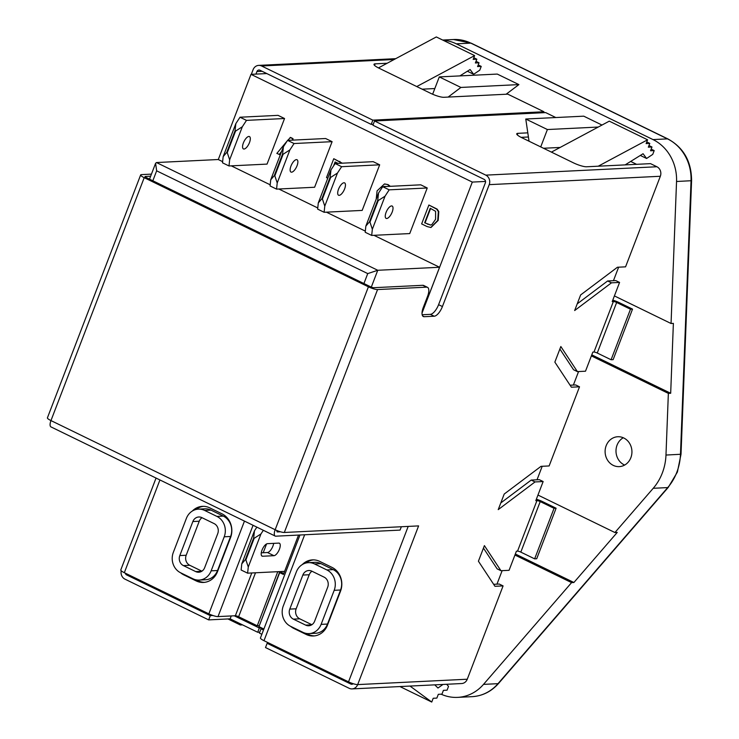 <?xml version="1.0" encoding="UTF-8"?>
<svg xmlns="http://www.w3.org/2000/svg" width="739" height="739" viewBox="0 0 739 739"><rect width="100%" height="100%" fill="white"/><g stroke="black" fill="none" stroke-linecap="round" stroke-linejoin="round"><path stroke-width="1.11" d="M298.538 535.073L283.425 574.452L279.693 572.633L258.964 626.626L263.878 629.018M302.316 564.55A18.059 16.184 87.2 0 1 312.449 559.885A18.059 16.184 87.2 0 1 319.682 561.381L331.977 567.367A18.059 16.184 87.2 0 1 340.531 591.154L327.46 625.194A18.059 16.184 87.2 0 1 313.447 635.983A18.059 16.184 87.2 0 1 306.223 634.478L293.919 628.492A18.059 16.184 87.2 0 1 290.612 626.33L302.916 632.316A15.473 13.875 -92.8 0 0 309.105 633.609A15.473 13.875 -92.8 0 0 321.114 624.363L334.185 590.322A15.473 13.875 -92.8 0 0 326.86 569.935L314.555 563.949A15.473 13.875 -92.8 0 0 308.366 562.665A15.473 13.875 -92.8 0 0 296.348 571.903L283.286 605.952A15.473 13.875 -92.8 0 0 290.612 626.33M269.172 643.207L267.13 643.309L265.504 647.558L349.187 688.305A7.224 6.475 -92.8 0 0 352.078 688.905A7.224 6.475 -92.8 0 0 357.685 684.591A7.224 1.413 -159 0 1 348.531 681.848L263.989 640.695A7.224 1.413 -159 0 1 260.451 637.951L299.96 534.999M305.974 563.016A18.059 16.184 87.2 0 1 313.475 559.866M314.472 635.891A18.059 16.184 87.2 0 1 308.274 634.376L306.343 633.434M422.163 314.749L430.394 314.352A10.318 4.101 -64 0 0 438.587 304.68L442.421 306.546A10.318 4.101 -64 0 1 434.227 316.218L424.223 316.708A10.318 4.101 -64 0 1 423.336 316.532A10.318 4.101 -64 0 1 423.281 307.479L427.548 296.385A10.318 4.101 116 0 0 427.493 287.332A10.318 4.101 116 0 0 426.606 287.157L377.564 289.559A7.224 1.413 21 0 1 368.41 286.815L144.207 177.674L50.963 420.583A7.224 1.413 -159 0 1 47.416 417.84L140.659 174.931A7.224 1.413 21 0 0 144.207 177.674M368.41 286.815L275.167 529.734A7.224 2.873 116 0 0 275.204 536.071L51 426.92A7.224 2.873 -64 0 1 50.963 420.583L275.167 529.734A7.224 1.413 -159 0 0 284.321 532.477L418.597 525.9L357.685 684.591L467.26 679.224L503.083 585.907L494.964 586.304L478.419 561.215L484.405 545.622L500.95 570.711L509.069 570.314L516.413 551.192L517.549 551.137A2.577 0.508 -159 0 1 520.819 552.116L534.648 558.85L554.047 508.312L540.218 501.578A2.577 0.508 21 0 0 536.948 500.599L535.812 500.654L543.147 481.542L535.027 481.939L498.225 509.633L504.21 494.04L541.013 466.346L549.132 465.949L579.515 386.802L571.395 387.208L554.85 362.119L560.836 346.526L577.381 371.606L585.5 371.209L592.835 352.097L593.98 352.041A2.577 0.508 -159 0 1 597.251 353.02L611.079 359.754L630.478 309.216L616.649 302.482A2.577 0.508 21 0 0 613.379 301.503L612.234 301.558L619.578 282.437L611.458 282.834L574.656 310.537L580.642 294.935L617.444 267.241L625.563 266.844L660.333 176.27L489.209 184.648A7.224 6.475 -92.8 0 0 485.791 175.134L374.544 120.974L545.659 112.596L555.82 117.547M442.421 306.546L489.209 184.648M426.606 287.157L422.773 285.3L373.731 287.702A2.577 0.508 21 0 1 370.461 286.723L146.257 177.572A2.577 0.508 21 0 1 144.992 176.593A2.577 0.508 21 0 1 145.278 176.482L150.636 176.215M422.773 285.3A10.318 4.101 -64 0 1 423.669 285.466L427.493 287.332M438.587 304.68L485.384 182.782A2.577 2.309 -92.8 0 0 484.156 179.383L372.909 125.224L374.544 120.974M619.578 282.437L615.744 280.571L607.624 280.968L577.214 303.858M559.876 349.011L573.547 369.74L577.381 371.606M579.515 386.802L575.681 384.945L570.083 385.213M543.147 481.542L539.313 479.676L531.202 480.073L500.783 502.963M483.454 548.116L497.125 568.845L500.95 570.711M503.083 585.907L499.25 584.041L493.652 584.318M527.812 132.854L517.873 133.334A10.318 2.014 -159 0 0 516.746 133.787A10.318 2.014 -159 0 0 521.817 137.703L573.482 162.857A10.318 2.014 -159 0 0 586.563 166.774L650.523 163.642L656.906 166.755A7.224 6.475 87.2 0 1 660.333 176.27M156.049 478.068L120.78 569.954A7.224 1.413 -159 0 0 124.328 572.697L208.86 613.85A7.224 1.413 -159 0 0 218.014 616.594L235.362 615.744A2.577 0.508 -159 0 1 238.632 616.723L255.5 572.78M180.649 572.799L192.944 578.785A15.473 13.875 -92.8 0 0 199.142 580.078A15.473 13.875 -92.8 0 0 211.151 570.831L224.222 536.791A15.473 13.875 -92.8 0 0 216.897 516.404L204.592 510.418A15.473 13.875 -92.8 0 0 198.394 509.134A15.473 13.875 -92.8 0 0 186.385 518.372L173.314 552.412A15.473 13.875 -92.8 0 0 180.649 572.799A18.059 16.184 -92.8 0 0 183.956 574.951L196.251 580.946A18.059 16.184 -92.8 0 0 203.484 582.443A18.059 16.184 -92.8 0 0 217.497 571.663L230.559 537.622A18.059 16.184 -92.8 0 0 222.014 513.836L209.71 507.85A18.059 16.184 -92.8 0 0 202.486 506.344A18.059 16.184 -92.8 0 0 192.352 511.019M203.511 506.335A18.059 16.184 -92.8 0 0 196.011 509.485M196.38 579.903L198.311 580.845A18.059 16.184 -92.8 0 0 204.509 582.36M255.953 74.103L256.923 71.563A2.577 2.309 -92.8 0 1 259.962 70.242L371.209 124.392L372.844 120.143L543.959 111.765L507.785 94.158L443.816 97.289A10.318 2.014 -159 0 1 430.735 93.363L379.07 68.219A10.318 2.014 -159 0 1 374.008 64.293A10.318 2.014 -159 0 1 375.126 63.85L387.144 63.258M140.659 174.931A7.224 1.413 21 0 1 141.445 174.616L151.44 174.127M251.315 74.325L253.089 69.697A7.224 6.475 -92.8 0 1 258.696 65.383A7.224 6.475 -92.8 0 1 261.588 65.983L372.844 120.143M276.959 530.537A2.577 1.025 116 0 0 277.236 531.895A2.577 1.025 116 0 0 277.458 531.932L277.06 531.747M275.204 536.071A7.224 2.873 116 0 0 275.823 536.181L400.058 530.103L401.351 526.741M280.487 531.784L277.458 531.932M371.209 124.392L373.269 124.3M543.599 112.697L543.959 111.765M125.288 573.168A2.577 2.309 -92.8 0 0 126.618 574.905L128.651 574.803M121.224 570.776A7.224 6.475 -92.8 0 0 124.983 579.154L208.666 619.892L210.301 615.642L126.618 574.905M259.749 632.159L257.699 632.261L230.125 618.839L208.666 619.892M212.934 615.513L210.301 615.642M261.588 627.901L259.324 628.011L234.245 615.799M231.242 615.947L230.125 618.839M259.324 628.011L257.699 632.261M279.813 571.598L259.315 625.693L257.264 625.794L238.632 616.723M257.264 625.794L277.762 571.69M280.044 571.709L277.984 571.81M607.624 280.968L611.458 282.834M531.202 480.073L535.027 481.939M611.079 359.754L613.13 359.653L632.529 309.114L618.7 302.38A7.224 1.413 21 0 0 612.77 300.154M632.529 309.114L630.478 309.216M534.648 558.85L536.708 558.749L556.107 508.22L542.269 501.485A7.224 1.413 21 0 0 536.348 499.259M556.107 508.22L554.047 508.312M528.422 136.992L521.106 137.352M467.26 679.224A7.224 6.475 87.2 0 1 461.653 683.538L352.078 688.905M267.13 643.309L350.822 684.046A2.577 2.309 -92.8 0 0 353.196 683.704M263.287 628.732L261.024 628.843L259.398 633.092L261.855 634.284M261.024 628.843L263.481 630.034M279.693 572.633L281.744 572.531L283.776 573.529M624.64 465.062A14.956 13.413 87.2 0 1 617.065 445.137A14.956 13.413 87.2 0 1 623.3 437.756M606.183 445.672A14.956 13.413 -92.8 0 0 619.264 466.623A14.956 13.413 -92.8 0 0 630.866 457.681A14.956 13.413 -92.8 0 0 617.795 436.74A14.956 13.413 -92.8 0 0 606.183 445.672M267.472 543.664A6.873 2.734 116 0 0 262.022 550.102A6.873 2.734 116 0 0 262.049 556.125A6.873 2.734 116 0 0 262.65 556.245L273.957 555.691A6.873 2.734 116 0 0 279.139 549.927A6.873 2.734 116 0 0 279.379 543.22A6.873 2.734 116 0 0 278.788 543.11L267.472 543.664M338.527 189.202A6.873 2.734 116 0 0 338.564 195.235A6.873 2.734 116 0 0 344.614 188.907A6.873 2.734 116 0 0 344.577 182.875A6.873 2.734 116 0 0 338.527 189.202M290.963 166.053A6.873 2.734 116 0 0 291 172.076A6.873 2.734 116 0 0 297.041 165.748A6.873 2.734 116 0 0 297.013 159.726A6.873 2.734 116 0 0 290.963 166.053M386.091 212.361A6.873 2.734 116 0 0 386.127 218.393A6.873 2.734 116 0 0 392.178 212.065A6.873 2.734 116 0 0 392.141 206.033A6.873 2.734 116 0 0 386.091 212.361M243.399 142.895A6.873 2.734 116 0 0 243.436 148.927A6.873 2.734 116 0 0 249.477 142.599A6.873 2.734 116 0 0 249.449 136.567A6.873 2.734 116 0 0 243.399 142.895M591.376 355.902L668.361 393.379L665.978 455.048A51.582 46.243 87.2 0 1 653.221 488.294L614.931 532.533L537.955 495.056M573.381 385.056L578.572 371.551M537.022 479.787L542.204 466.281M514.935 555.035L571.58 582.618L483.509 684.379L498.003 683.667L667.714 487.583A51.582 46.243 -92.8 0 0 676.813 472.286A51.582 46.243 -92.8 0 0 680.471 454.337L691.039 180.778A43.241 38.761 -92.8 0 0 667.502 138.877L470.808 43.121A43.241 38.761 -92.8 0 0 453.497 39.518L442.679 40.045M496.959 584.152L502.141 570.656M441.118 694.18A43.241 38.761 -92.8 0 0 457.58 697.376A43.241 38.761 -92.8 0 0 483.509 684.379M443.141 40.276A43.241 38.761 -92.8 0 1 456.314 43.832L653.008 139.588A43.241 38.761 -92.8 0 1 676.545 181.489L671.058 323.506L614.395 295.914M506.123 94.232L518.898 84.597L497.273 74.076L439.289 76.911L432.638 94.241M601.989 125.048L583.755 116.171L525.771 119.016L547.387 129.537L598.257 127.053M636.612 164.326L630.681 161.444M613.444 280.691L618.635 267.185M199.142 580.078L205.525 579.764A15.473 13.875 -92.8 0 0 217.534 570.517L230.596 536.477A15.473 13.875 -92.8 0 0 223.27 516.09L210.975 510.104A15.473 13.875 -92.8 0 0 204.777 508.82L198.394 509.134M309.105 633.609L315.488 633.295A15.473 13.875 -92.8 0 0 327.497 624.058L340.568 590.008A15.473 13.875 -92.8 0 0 333.234 569.63L320.938 563.635A15.473 13.875 -92.8 0 0 314.74 562.351L308.366 562.665M422.024 312.939L439.566 267.259L377.758 270.28L371.311 287.092M428.888 205.017L436.647 209.119L438.338 211.539L437.737 220.416L430.8 227.483L427.068 226.55L421.636 223.908L428.888 205.017L437.1 209.091L438.79 211.52L438.199 220.398L431.031 227.464M427.234 187.983L420.75 184.824L382.7 186.69L389.185 189.84L385.028 196.204L372.345 229.247L371.689 235.427L409.739 233.57L427.234 187.983L389.185 189.84M332.107 141.666L325.622 138.516L287.573 140.373L294.057 143.532L289.9 149.888L277.217 182.939L276.562 189.119L314.611 187.253L332.107 141.666L294.057 143.532M422.024 313.068L472.304 182.08L250.992 74.343L218.291 159.541M379.67 164.825L373.186 161.665L335.137 163.531L341.621 166.691L337.464 173.046L324.781 206.089L324.125 212.278L362.175 210.412L379.67 164.825L341.621 166.691M284.543 118.517L278.058 115.358L240.009 117.224L246.493 120.374L242.337 126.738L229.653 159.781L228.998 165.961L267.047 164.104L284.543 118.517L246.493 120.374M287.674 140.373L290.556 137.426L293.004 138.627L292.921 140.114M281.18 152.548L279.619 154.525L276.839 153.416L287.194 140.955M327.783 178.219L326.509 177.6L333.76 158.709L342.286 163.18M384.686 183.965L388.114 184.63L390.294 186.311M384.899 186.311L383.744 186.634M240.157 623.725L240.341 624.982L227.954 618.949M250.992 74.343L266.797 73.567M324.125 212.278L317.641 209.119L318.297 202.929L330.98 169.887L335.137 163.531M276.562 189.119L270.077 185.96L270.733 179.78L283.416 146.728L287.573 140.373M371.689 235.427L365.205 232.277L365.86 226.088L378.544 193.045L382.7 186.69M228.998 165.961L222.504 162.811L223.169 156.622L235.852 123.579L240.009 117.224M472.304 182.08L485.551 181.434M543.507 148.262L560.116 147.449M434.818 88.551L422.126 89.179M416.75 86.555L474.623 55.601L473.172 59.379L476.821 59.194L475.371 62.972L479.029 62.797L477.579 66.575L481.228 66.399L479.777 70.177L473.634 74.288L470.115 69.531L459.861 75.905M378.451 67.905L436.315 36.95L474.623 55.601M473.801 57.725L476.821 59.194M476.008 61.328L479.029 62.797M478.207 64.921L481.228 66.399M467.371 71.23L473.634 74.288M410.016 686.069L431.752 702.05L399.938 686.559M431.752 702.05L433.202 698.272L436.86 698.096L438.31 694.318L441.959 694.133L443.409 690.355L447.067 690.18L448.518 686.402L446.679 684.268M442.975 684.453L437.968 688.037L434.763 684.85M598.221 166.21L647.586 139.8L646.135 143.578L649.784 143.394L648.334 147.172L651.983 146.996L650.532 150.774L654.191 150.599L652.74 154.377L646.597 158.488L643.069 153.73L625.139 164.889M646.597 158.488L640.334 155.439M654.191 150.599L651.17 149.13M651.983 146.996L648.971 145.528M649.784 143.394L646.764 141.925M647.586 139.8L609.278 121.15L551.414 152.114M518.898 84.597L460.905 87.442L439.289 76.911M460.905 87.442L448.139 97.077M540.726 146.913L547.387 129.537M529.041 141.223L525.771 119.016M240.341 624.982L242.512 624.871M330.693 177.397L330.157 177.138L321.871 198.736L322.398 198.994L330.693 177.397L337.464 173.046M283.129 154.248L282.594 153.989L274.308 175.577L274.834 175.836L283.129 154.248L289.9 149.888M369.435 221.894L369.962 222.143L378.257 200.555L377.731 200.297L369.435 221.894L365.86 226.088M235.565 131.089L235.03 130.831L226.744 152.428L227.27 152.677L235.565 131.089L242.337 126.738M226.744 152.428L223.169 156.622M229.653 159.781L227.27 152.677M235.852 123.579L235.03 130.831M372.345 229.247L369.962 222.143M378.257 200.555L385.028 196.204M378.544 193.045L377.731 200.297M274.308 175.577L270.733 179.78M277.217 182.939L274.834 175.836M283.416 146.728L282.594 153.989M321.871 198.736L318.297 202.929M324.781 206.089L322.398 198.994M330.98 169.887L330.157 177.138M591.773 354.849L670.679 393.268L668.361 393.379M670.679 393.268L673.377 323.386L671.058 323.506M571.58 582.618L573.898 582.498L515.332 553.991M573.898 582.498L617.25 532.413L614.931 532.533M281.596 151.467L279.157 154.553M290.104 137.454L292.552 138.646L292.468 140.133M338.056 163.384L335.1 161.952L333.585 165.896M333.76 158.709L341.834 163.208M335.478 162.137L334.675 164.243M379.283 191.9L382.359 187.216M386.072 186.524L383.282 186.662M376.197 199.142L377.093 190.847L384.456 183.974L388.114 184.63M387.652 184.658L389.841 186.339M424.657 222.79L430.486 225.044L431.798 224.684L435.576 219.317L435.604 211.336L430.237 208.259L424.657 222.79L430.717 225.025M437.737 220.416L438.199 220.398M430.606 208.444L425.11 222.772M427.742 224.296L428.204 224.277M439.566 267.259L373.962 235.316M365.325 231.113L326.398 212.167M317.761 207.964L278.834 189.008M270.197 184.805L231.27 165.85M222.633 161.647L218.254 159.522L156.456 162.543L155.596 163.301L156.65 170.829L152.834 180.769M245.366 559.626L245.893 559.885L254.179 538.297L253.653 538.038L245.366 559.626L241.782 563.829L254.475 530.787L253.653 538.038M254.179 538.297L260.959 533.937L248.276 566.989L247.611 573.168L241.126 570.009L241.782 563.829M248.276 566.989L245.893 559.885M263.343 530.297L260.959 533.937M254.475 530.787L256.858 527.138M273.679 543.359A6.873 2.734 -64 0 1 267.472 552.532L261.273 552.837M247.611 573.168L284.607 571.358M311.793 571.145A7.612 6.827 -92.8 0 0 308.745 570.517A7.612 6.827 -92.8 0 0 302.833 575.062L289.771 609.102A7.612 6.827 -92.8 0 0 293.374 619.134L305.678 625.12A7.612 6.827 -92.8 0 0 308.726 625.757A7.612 6.827 -92.8 0 0 314.629 621.213L327.7 587.163A7.612 6.827 -92.8 0 0 324.098 577.141L311.793 571.145M311.978 571.238A7.612 6.827 -92.8 0 0 309.216 574.748L296.145 608.797A7.612 6.827 -92.8 0 0 299.757 618.82L311.867 624.723M183.411 565.603L195.706 571.589A7.612 6.827 -92.8 0 0 198.754 572.226A7.612 6.827 -92.8 0 0 204.666 567.672L217.737 533.632A7.612 6.827 -92.8 0 0 214.125 523.6L201.83 517.614A7.612 6.827 -92.8 0 0 198.782 516.986A7.612 6.827 -92.8 0 0 192.87 521.531L179.808 555.571A7.612 6.827 -92.8 0 0 183.411 565.603L189.784 565.289L201.904 571.182M202.015 517.706A7.612 6.827 -92.8 0 0 199.253 521.217L186.182 555.257A7.612 6.827 -92.8 0 0 189.784 565.289M363.93 283.536L367.736 273.596L377.758 270.28L156.456 162.543M304.653 534.777L263.989 640.695M408.196 526.408L348.531 681.848M284.321 532.477L377.564 289.559M536.948 500.599L517.549 551.137M613.379 301.503L593.98 352.041M251.787 572.965L235.362 615.744M218.014 616.594L253.061 525.29M208.86 613.85L244.461 521.106M124.328 572.697L159.929 479.953M375.126 63.85L374.544 65.374M256.923 71.563L262.151 71.304M261.588 65.983L394.183 59.489M198.311 580.845L196.251 580.946M184.972 574.905L183.956 574.951M263.195 552.744L266.585 543.922M597.251 353.02L616.649 302.482M520.819 552.116L540.218 501.578M656.906 166.755L485.791 175.134M517.873 133.334L517.282 134.868M430.394 314.352L434.227 316.218M422.653 315.941L424.223 316.708M352.854 683.954L350.822 684.046M308.274 634.376L306.223 634.478M294.935 628.436L293.919 628.492M653.221 488.294L667.714 487.583A5.238 1.69 40.9 0 0 668.278 487.352L677.386 472.064L681.016 454.254L691.584 180.704L676.545 181.489M472.073 696.665A43.241 38.761 -92.8 0 0 498.003 683.667A5.238 1.69 40.9 0 0 498.566 683.436C491.333 691.584 482.502 695.99 472.073 696.665L457.58 697.376M456.314 43.832L470.808 43.121A5.238 2.088 116 0 1 471.26 43.204L453.497 39.518M653.008 139.588L667.502 138.877A5.238 2.088 116 0 1 667.954 138.96L471.26 43.204M339.432 161.471L339.894 161.444M367.736 273.596L156.65 170.829M262.65 556.245L261.597 555.737M273.957 555.691L267.472 552.532M314.555 563.949L320.938 563.635M321.114 624.363L327.497 624.058M334.185 590.322L340.568 590.008M326.86 569.935L333.234 569.63M302.833 575.062L309.216 574.748M289.771 609.102L296.145 608.797M293.374 619.134L299.757 618.82M305.678 625.12L311.692 624.824M211.151 570.831L217.534 570.517M224.222 536.791L230.596 536.477M216.897 516.404L223.27 516.09M204.592 510.418L210.975 510.104M179.808 555.571L186.182 555.257M195.706 571.589L201.729 571.293M192.87 521.531L199.253 521.217M665.978 455.048L681.016 454.254M395.707 58.677L258.696 65.383M384.917 183.956L384.456 183.974M155.596 163.301L149.509 179.152M498.566 683.436L668.278 487.352M667.954 138.96C683.63 147.634 691.51 161.545 691.584 180.704"/></g></svg>
